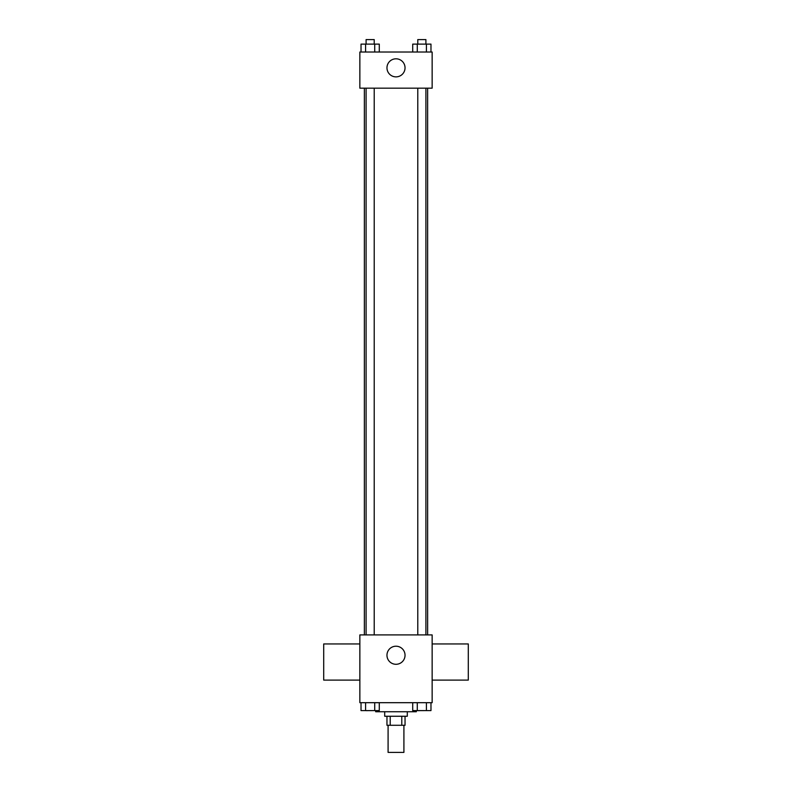 <?xml version="1.0" encoding="UTF-8"?>
<svg xmlns="http://www.w3.org/2000/svg" width="792" height="792" viewBox="0 0 792 792"><rect width="100%" height="100%" fill="white"/><g stroke="black" fill="none" stroke-linecap="round" stroke-linejoin="round"><path stroke-width="1.19" d="M388.09 725.284L388.09 752.4L403.91 752.4L403.91 725.284M401.792 716.255L401.792 725.284L386.961 725.284L386.961 716.255M401.792 725.284L405.039 725.284L405.039 716.255M407.296 711.731L407.296 716.255L384.704 716.255L384.704 711.731M390.208 716.255L390.208 725.284M375.665 710.602L375.665 711.731L416.335 711.731L416.335 710.602M432.145 702.692L359.855 702.692L359.855 634.917L432.145 634.917L432.145 702.692M405.039 655.251A9.039 9.039 0 0 1 391.486 663.082A9.039 9.039 0 0 1 391.486 647.42A9.039 9.039 0 0 1 405.039 655.251M432.145 680.1L468.3 680.1L468.3 643.955L432.145 643.955M359.855 643.955L323.7 643.955L323.7 680.1L359.855 680.1M427.63 88.169L427.63 634.917M417.78 634.917L417.78 88.169M374.22 88.169L374.22 634.917M432.145 88.169L359.855 88.169L359.855 52.024L432.145 52.024L432.145 88.169M405.039 67.845A9.039 9.039 0 0 1 391.486 75.666A9.039 9.039 0 0 1 391.486 60.014A9.039 9.039 0 0 1 405.039 67.845M430.977 52.024L430.977 44.114L412.711 44.114L412.711 52.024M426.413 44.114L426.413 52.024M417.285 44.114L417.285 52.024M417.78 44.114L417.78 39.6L425.908 39.6L425.908 44.114M379.289 52.024L379.289 44.114L361.023 44.114L361.023 52.024M374.715 44.114L374.715 52.024M365.587 44.114L365.587 52.024M366.092 44.114L366.092 39.6L374.22 39.6L374.22 44.114M430.977 702.692L430.977 710.602L412.711 710.602L412.711 702.692M426.413 702.692L426.413 710.602M417.285 702.692L417.285 710.602M425.908 710.602L417.78 710.642M379.289 702.692L379.289 710.602L361.023 710.602L361.023 702.692M374.715 702.692L374.715 710.602M365.587 702.692L365.587 710.602M374.22 710.602L366.092 710.642M364.37 88.169L364.37 634.917M425.908 634.917L425.908 88.169M366.092 88.169L366.092 634.917"/></g></svg>
